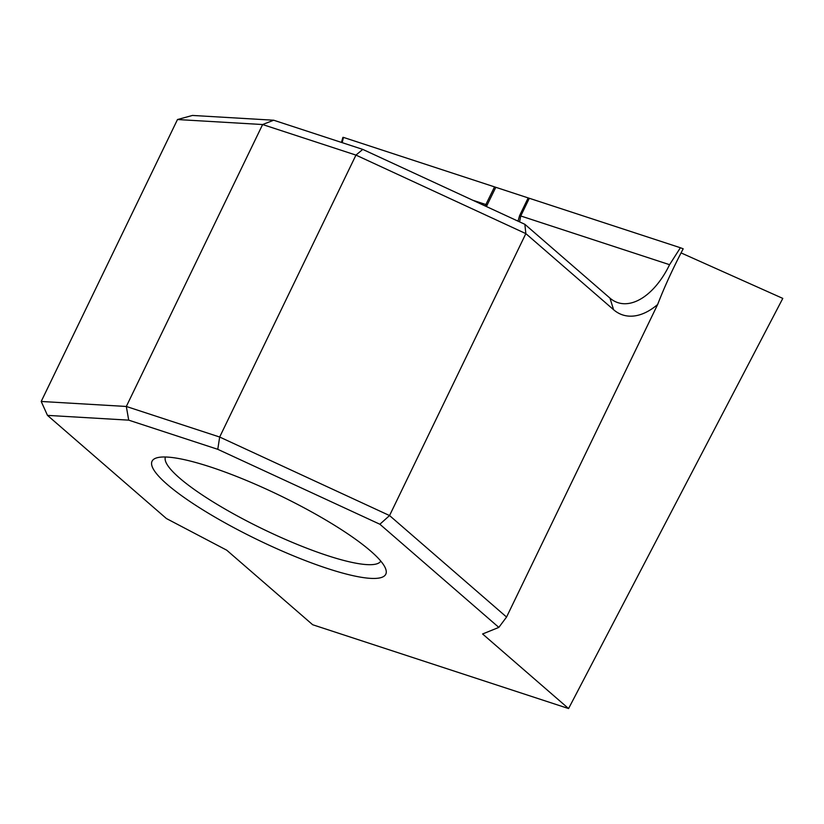 <?xml version="1.0" encoding="UTF-8"?>
<svg xmlns="http://www.w3.org/2000/svg" width="824" height="824" viewBox="0 0 824 824"><rect width="100%" height="100%" fill="white"/><g stroke="black" fill="none" stroke-linecap="round" stroke-linejoin="round"><path stroke-width="1.24" d="M165.418 457.001A119.624 22.825 -154.2 0 0 179.539 478.023A119.624 22.825 -154.2 0 0 327.231 555.531A119.624 22.825 -154.2 0 0 380.801 561.113M167.21 484.409A129.811 24.771 25.8 0 1 156.375 457.969A129.811 24.771 25.8 0 1 255.172 484.162A129.811 24.771 25.8 0 1 370.635 551.029A129.811 24.771 25.8 0 1 385.653 568.807A129.811 24.771 25.8 0 1 305.055 560.475A129.811 24.771 25.8 0 1 167.21 484.409M518.008 221.141L519.614 215.6L528.163 197.904L495.811 187.305L486.397 206.525M568.581 708.558L312.687 624.746L226.703 550.174L166.427 518.543L47.483 415.378L41.2 401.463L126.319 406.469L219.668 437.029L389.556 515.556L506.564 617.042L498.829 627.404L482.596 633.975L568.581 708.558L782.8 298.401L681.067 252.906M498.829 627.404L379.874 524.239L217.773 449.317L128.709 420.147L47.483 415.378M680.387 247.746L683.199 248.807C672.847 268.572 664.34 287.133 657.655 304.489A78.053 44.166 -71.9 0 1 613.592 309.721L525.846 233.625L355.958 155.097L262.619 124.537L177.49 119.531L192.466 115.442L273.692 120.222L362.756 149.391L524.867 224.313L609.966 298.113A67.877 38.409 108.1 0 0 617.835 302.635A67.877 38.409 108.1 0 0 669.582 264.689L680.387 247.746L529.317 198.275L520.768 215.95L519.583 221.862M485.171 205.959L494.534 186.883L343.464 137.402L342.166 142.645M341.466 142.418L342.908 137.351L343.464 137.402M177.49 119.531L41.2 401.463M273.692 120.222L262.619 124.537L126.319 406.469L128.709 420.147M362.756 149.391L355.958 155.097L219.668 437.029L217.773 449.317M524.867 224.313L525.846 233.625L389.556 515.556L379.874 524.239M657.655 304.489L506.564 617.042M494.534 186.883L495.811 187.305M528.163 197.904L529.317 198.275M669.582 264.689L519.614 215.6M487.262 205.001L472.749 200.222M613.592 309.721L609.966 298.113"/></g></svg>

